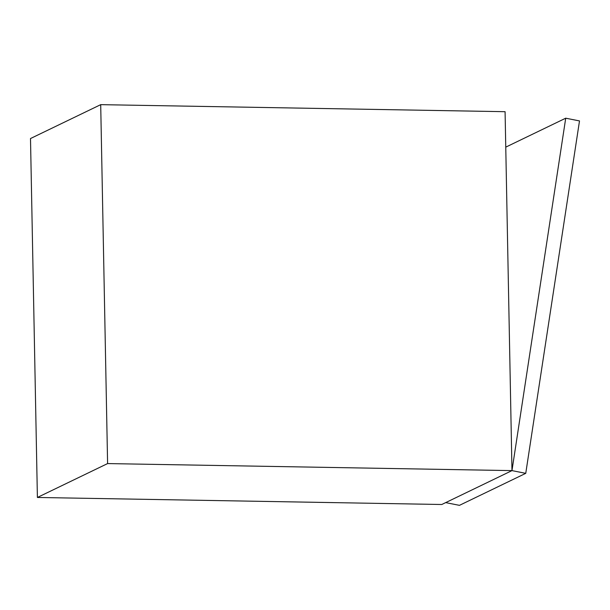 <?xml version="1.0" encoding="UTF-8"?>
<svg xmlns="http://www.w3.org/2000/svg" width="610" height="610" viewBox="0 0 610 610"><rect width="100%" height="100%" fill="white"/><g stroke="black" fill="none" stroke-linecap="round" stroke-linejoin="round"><path stroke-width="0.91" d="M37.393 497.463L30.5 138.539L100.703 104.653L107.596 463.577L37.393 497.463L441.77 504.5L511.973 470.615L525.751 473.345L459.452 505.347L445.674 502.617L511.973 470.615L565.722 118.195L505.759 147.14M107.596 463.577L511.973 470.615L505.08 111.691L100.703 104.653M565.722 118.195L579.5 120.925L525.751 473.345"/></g></svg>
